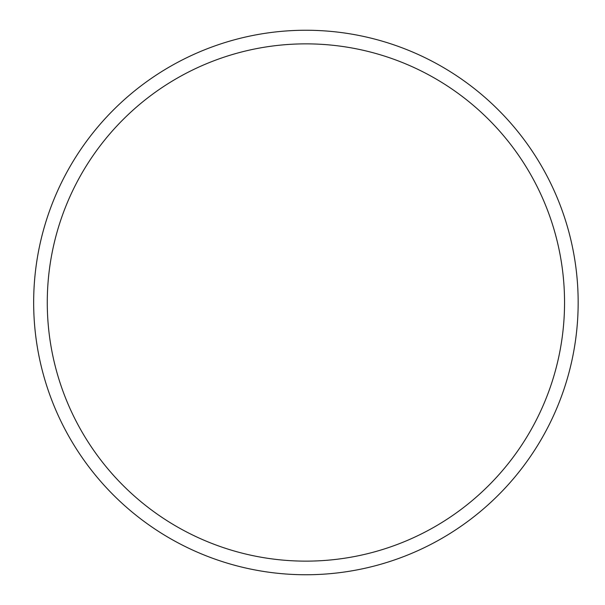 <?xml version="1.0" encoding="UTF-8"?>
<svg xmlns="http://www.w3.org/2000/svg" width="605" height="605" viewBox="0 0 605 605"><rect width="100%" height="100%" fill="white"/><g stroke="black" fill="none" stroke-linecap="round" stroke-linejoin="round"><path stroke-width="0.91" d="M305.911 30.25A272.25 272.25 0 0 1 578.161 302.5A272.25 272.25 0 0 1 305.911 574.75A272.25 272.25 0 0 1 33.661 302.5A272.25 272.25 0 0 1 305.911 30.25M305.911 561.137A258.637 258.637 0 0 1 47.273 302.5A258.637 258.637 0 0 1 305.911 43.862A258.637 258.637 0 0 1 564.548 302.5A258.637 258.637 0 0 1 305.911 561.137"/></g></svg>
